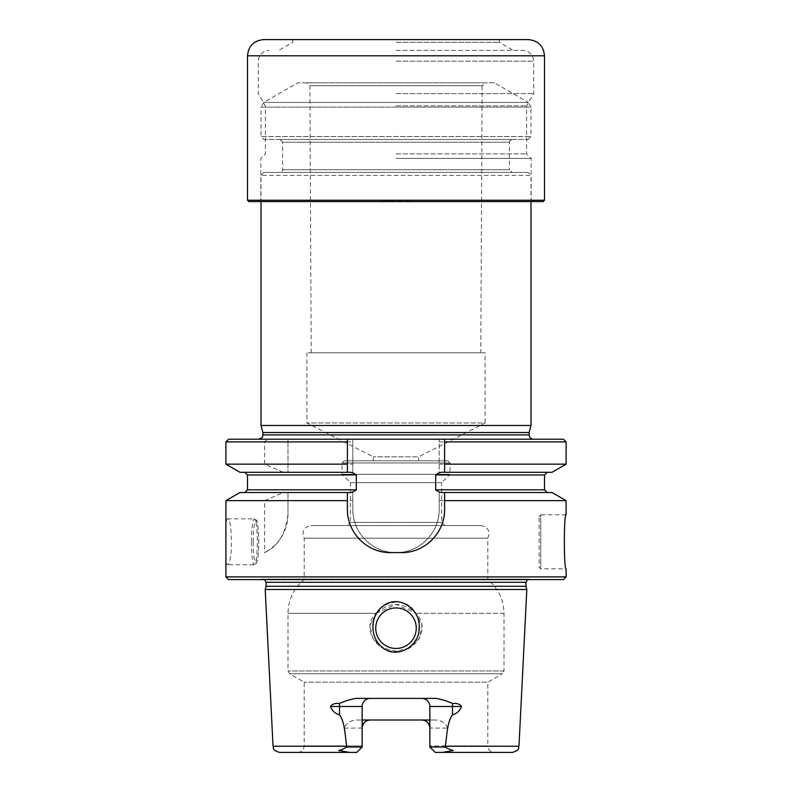 <?xml version="1.0" encoding="UTF-8"?>
<svg xmlns="http://www.w3.org/2000/svg" width="792" height="792" viewBox="0 0 792 792"><rect width="100%" height="100%" fill="white"/><g stroke="black" fill="none" stroke-linecap="round" stroke-linejoin="round"><path stroke-width="0.59" stroke-dasharray="3.96 2.97" d="M447.846 460.796L344.164 460.796L447.846 460.796L450.005 462.964L450.005 474.299L342.005 474.299L450.005 474.299L441.679 482.625L350.331 482.625L350.331 522.364L441.679 522.364L350.331 522.364L347.084 525.601L444.916 525.601L347.084 525.601M418.681 460.796L373.329 460.796L418.681 460.796L418.681 456.845L373.329 456.845L418.681 456.845L485.1 422.997L306.9 422.997L485.1 422.997L485.1 352.796L306.9 352.796L485.1 352.796M279.507 752.4L349.579 752.4L341.312 750.905C338.125 750.628 337.996 750.351 340.926 750.054L347.005 747.004L344.164 728.096C346.698 722.71 351.123 720.007 357.459 719.997L362.142 719.997M435.956 698.396L370.25 698.396C365.399 698.801 362.706 701.504 362.142 706.504L362.142 747.004L356.747 752.4L297.723 752.4L349.579 752.4M421.76 698.396C426.601 698.801 429.304 701.494 429.858 706.504L429.858 747.004L435.263 752.4L429.858 747.004L445.005 747.004L447.846 728.096L429.858 728.096L429.858 747.004L435.263 752.4L512.503 752.4M362.142 747.004L362.142 745.916L304.207 745.916L362.142 745.916L362.142 747.004L356.747 752.4L362.142 747.004L347.005 747.004M370.25 698.396L356.053 698.396M447.846 728.096C445.302 722.7 440.877 720.007 434.551 719.997L429.858 719.997M434.551 719.997L357.459 719.997M370.25 719.997A8.098 8.098 0 0 0 367.399 720.522M421.76 719.997A8.098 8.098 0 0 1 425.383 720.849M375.755 628.204A20.245 20.245 0 0 1 396 607.949A20.245 20.245 0 0 1 416.255 628.204A20.245 20.245 0 0 1 396 648.45A20.245 20.245 0 0 1 375.755 628.204M381.338 646.47C376.101 641.52 373.289 635.432 372.903 628.204C369.3 603.742 406.286 590.911 416.285 614.889C429.363 635.748 400.9 664.943 381.338 646.47M451.084 750.054L450.697 750.905C453.885 750.628 454.014 750.351 451.084 750.054L445.005 747.004M266.053 586.268L525.957 586.268M526.809 589.476L265.201 589.476M376.18 613.325L396 604.296L415.83 613.325C402.643 601.524 389.426 601.524 376.18 613.325L370.042 625.363L372.765 638.649L382.724 647.915L396 651.153L409.286 647.915L419.196 638.728L421.978 625.442L415.83 613.325C431.482 627.68 415.325 653.073 396.03 651.153C376.774 653.063 360.508 627.908 376.18 613.325L288.001 613.325L376.18 613.325M481.051 525.601L310.959 525.601L481.051 525.601C488.248 527.135 490.495 531.333 487.803 538.174L304.207 538.174L487.803 538.174L487.803 579.596L304.207 579.596L487.803 579.596C498.317 588.387 503.712 599.633 504.009 613.325L504.009 670.953L502.385 673.764L289.625 673.764L502.385 673.764L487.803 682.179L304.207 682.179L487.803 682.179L487.803 745.916L429.858 745.916L487.803 745.916C488.189 749.856 490.347 752.014 494.287 752.4M344.164 460.796L342.005 462.964L450.005 462.964L342.005 462.964L342.005 474.299L350.331 482.625L441.679 482.625L441.679 522.364L444.916 525.601M239.956 492.525L352.806 492.525L244.807 492.525L347.401 492.525L347.401 509.404A43.204 43.204 0 0 0 350.737 526.027M239.956 472.279L352.806 472.279L352.806 439.204L563.409 439.204M347.401 441.896L347.401 472.279L244.807 472.279L352.806 472.279L352.806 472.893L352.806 439.204L228.601 439.204M533.432 439.204L258.578 439.204L533.432 439.204M444.609 509.404L444.609 492.525L547.203 492.525L439.204 492.525L552.054 492.525M439.204 491.901L439.204 509.404L439.204 491.901L435.689 489.822L435.689 474.972L439.204 472.893L439.204 439.204L439.204 472.279L552.054 472.279M439.204 472.893L439.204 472.279L547.203 472.279L444.609 472.279L444.609 441.896M439.204 509.404A43.204 43.204 0 0 1 396 552.598A43.204 43.204 0 0 1 352.806 509.404L352.806 491.901L352.806 509.404C352.292 532.64 372.854 553.113 396.04 552.598C419.196 553.073 439.699 532.63 439.204 509.404M441.293 525.997A43.204 43.204 0 0 1 431.947 539.956M427.848 543.559A43.204 43.204 0 0 1 420.146 548.321M418.018 549.282A43.204 43.204 0 0 1 401.405 552.598L390.605 552.598M374.032 549.292A43.204 43.204 0 0 1 360.083 539.966M356.826 536.332A43.204 43.204 0 0 1 351.816 528.413M288.001 492.525L288.001 514.196A43.204 43.204 0 0 1 264.587 552.598C277.814 546.787 285.625 533.986 288.001 514.196L288.001 492.525M225.908 500.643L264.587 500.643L264.587 552.598M264.587 500.643L283.368 492.525M288.001 441.896L288.001 472.279L288.001 439.204L288.001 441.896L352.806 441.896M283.368 472.279L264.587 464.162L264.587 441.896L268.102 439.204M352.806 472.893L356.321 474.972L356.321 489.822L352.806 491.901M396 607.949A20.245 20.245 0 0 1 413.543 638.322A20.245 20.245 0 0 1 378.467 638.322A20.245 20.245 0 0 1 396 607.949M429.858 747.004L429.858 728.096M533.264 579.596L258.746 579.596L533.264 579.596L529.64 579.091L262.37 579.091L529.64 579.091L527.403 579.596M228.601 579.596L563.409 579.596M225.908 576.903L566.102 576.903M439.204 500.643L566.102 500.643M539.104 516.424L540.728 514.8L540.728 568.804L540.728 514.8L566.102 514.8C563.765 513.157 563.775 570.408 566.102 568.804L540.728 568.804L539.104 567.181L539.104 516.424L539.104 567.181M288.001 500.643L352.806 500.643M225.898 535.046C225.72 524.868 226.195 519.463 227.324 518.849C232.798 517.493 232.798 566.122 227.324 564.745C226.195 564.132 225.72 558.736 225.898 548.549M225.908 441.896L264.587 441.896M225.908 464.162L264.587 464.162M288.001 464.162L352.806 464.162M439.204 464.162L566.102 464.162M439.204 441.896L566.102 441.896M261.004 425.482L531.006 425.482M528.036 172.438L263.974 172.438L528.036 172.438L531.006 175.408L261.004 175.408L531.006 175.408L531.006 201.604M485.437 82.804L306.573 82.804L485.437 82.804L482.12 85.694L309.89 85.694L482.12 85.694L480.784 352.796L311.226 352.796L480.784 352.796M494.287 82.804L297.723 82.804L494.287 82.804L528.304 102.445L263.706 102.445L528.304 102.445L531.006 107.118L261.004 107.118L261.004 136.531L531.006 136.531L261.004 136.531L263.974 139.501L528.036 139.501L263.974 139.501M279.903 139.501L512.107 139.501L279.903 139.501L282.605 142.204L509.404 142.204L509.404 169.735L282.605 169.735L509.404 169.735L512.107 172.438L279.903 172.438L512.107 172.438M528.036 139.501L531.006 136.531L531.006 107.118L261.004 107.118L263.706 102.445L297.723 82.804M262.894 432.541L529.115 432.541M248.856 201.604L543.154 201.604M382.972 201.604L382.081 201.604M247.5 200.247L544.5 200.247M528.304 39.6L263.706 39.6M396 39.6L499.277 39.6L396 39.6M396 42.293L499.277 42.293L396 42.293M396 50.401L522.908 50.401L396 50.401M396 93.605L533.709 93.605L396 93.605M396 105.871L526.621 105.871L396 105.871M396 153.876L526.621 153.876L396 153.876M396 158.4L531.135 158.4L396 158.4M396 200.247L531.135 200.247L396 200.247M382.081 201.326L409.929 201.604M409.929 201.326L409.038 201.604M409.038 201.326L382.972 201.326M362.142 728.096L344.164 728.096M341.312 750.905L340.926 750.054M504.009 613.325L415.83 613.325L504.009 613.325M247.5 489.822L356.321 489.822M435.689 489.822L544.5 489.822M435.689 474.972L544.5 474.972M247.5 474.972L356.321 474.972M504.009 670.953L288.001 670.953L504.009 670.953M266.053 582.298L525.957 582.298M253.222 541.797A21.335 2.742 -90 0 1 257.341 523.324A21.335 2.742 -90 0 1 257.341 560.271A21.335 2.742 -90 0 1 253.222 541.797M251.41 541.797A22.948 2.96 -90 0 1 254.361 518.849A22.948 2.96 -90 0 1 257.321 541.797A22.948 2.96 -90 0 1 254.361 564.745A22.948 2.96 -90 0 1 251.41 541.797M273.032 746.242L346.807 746.242M445.203 746.242L518.978 746.242M512.107 139.501C509.721 140.738 508.82 141.639 509.404 142.204L282.605 142.204L282.605 169.735C283.19 170.31 282.289 171.201 279.903 172.438M262.894 434.877L529.115 434.877M544.5 55.796L247.5 55.796M396 61.202L533.709 61.202L396 61.202M297.723 752.4C301.663 752.014 303.821 749.856 304.207 745.916L304.207 682.179L289.625 673.764L288.001 670.953L288.001 613.325C288.298 599.633 293.693 588.387 304.207 579.596L304.207 538.174C301.514 531.333 303.762 527.135 310.959 525.601M264.607 579.596L262.815 579.061L258.746 579.596M529.195 579.061L262.815 579.061L529.195 579.061M227.324 518.849L254.361 518.849L256.361 520.156C257.202 520.285 257.954 525.472 258.618 535.709C258.905 549.915 258.202 559.043 256.529 563.112L254.361 564.745L227.324 564.745M263.974 172.438L261.004 175.408L261.004 201.604M311.226 352.796L309.89 85.694L306.573 82.804M306.9 352.796L306.9 422.997L373.329 456.845L373.329 460.796M292.733 39.6L292.733 42.293L278.685 50.401M499.277 39.6L499.277 42.293L513.315 50.401M532.491 201.604L531.135 200.247L531.135 158.4L526.621 153.876L526.621 105.871L533.709 93.605L533.709 61.202C533.066 54.638 529.462 51.044 522.908 50.401M259.519 201.604L260.865 200.247L260.865 158.4L265.389 153.876L265.389 105.871L258.301 93.605L258.301 61.202C258.944 54.638 262.548 51.044 269.102 50.401"/><path stroke-width="1.19" d="M349.579 752.4L356.747 752.4L362.142 747.004L347.005 747.004L340.926 750.054C338.006 750.351 338.135 750.638 341.312 750.905L349.579 752.4L279.507 752.4C270.943 749.559 274.339 748.143 273.032 746.242L265.201 589.476L526.809 589.476L525.957 586.268L266.053 586.268L265.201 589.476M445.203 746.242L518.978 746.242C517.671 748.143 521.067 749.559 512.503 752.4L435.263 752.4L429.858 747.004L445.005 747.004L445.203 746.242C447.203 735.877 446.629 723.343 452.48 714.79C456.618 713.78 459.657 711.008 461.607 706.504L452.48 706.504L452.48 714.79M362.142 747.004L362.142 706.504L330.403 706.504C332.333 711.008 335.382 713.77 339.53 714.79C345.401 723.403 344.797 735.867 346.807 746.242L347.005 747.004M429.858 747.004L429.858 706.504L452.48 706.504A8.098 3.673 90 0 1 452.727 703.534C447.46 701.158 441.867 699.445 435.956 698.396L356.053 698.396C350.064 699.475 344.47 701.187 339.283 703.534C335.392 702.989 332.432 703.979 330.403 706.504M429.858 719.997L362.142 719.997M367.399 720.522A8.098 8.098 0 0 0 362.142 728.096C362.706 723.096 365.409 720.393 370.25 719.997M452.727 703.534C456.628 702.999 459.588 703.979 461.607 706.504M429.858 706.504A8.098 8.098 0 0 0 421.76 698.396M362.142 706.504A8.098 8.098 0 0 1 370.25 698.396M425.383 720.849A8.098 8.098 0 0 1 429.858 728.096C429.304 723.106 426.611 720.403 421.76 719.997M416.255 628.204A20.245 20.245 0 0 0 396 607.949A20.245 20.245 0 0 0 375.755 628.204A20.245 20.245 0 0 0 396 648.45A20.245 20.245 0 0 0 416.255 628.204M381.467 646.589C395.535 660.3 419.839 646.767 419.097 628.204C421.215 610.355 399.93 594.119 384.13 605.306C370.418 614.008 369.052 636.016 381.467 646.589M442.431 752.4L450.697 750.905L442.431 752.4M451.084 750.054C454.004 750.351 453.875 750.638 450.697 750.905L451.084 750.054L445.005 747.004M566.102 576.903L566.102 568.804C563.765 570.408 563.775 513.196 566.102 514.8L566.102 500.643L552.054 492.525L444.609 492.525L444.609 509.404C445.035 532.679 424.69 553.044 401.405 552.598L390.605 552.598C367.369 553.044 346.975 532.739 347.401 509.404L347.401 492.525L239.956 492.525L225.908 500.643L225.908 576.903L566.102 576.903L563.409 579.596L228.601 579.596L225.908 576.903M347.401 472.279L239.956 472.279L225.908 464.162L347.401 464.162L347.401 472.279C350.935 471.973 353.905 472.873 356.321 474.972L356.321 489.822C353.905 491.931 350.935 492.832 347.401 492.525M444.609 464.162L444.609 472.279L552.054 472.279L566.102 464.162L444.609 464.162L444.609 439.204L444.609 441.896L566.102 441.896L563.409 439.204L228.601 439.204L225.908 441.896L225.908 464.162M444.609 509.404A43.204 43.204 0 0 1 441.293 525.997M431.947 539.956A43.204 43.204 0 0 1 427.848 543.559M420.146 548.321A43.204 43.204 0 0 1 418.018 549.282M390.605 552.598A43.204 43.204 0 0 1 374.032 549.292M360.083 539.966A43.204 43.204 0 0 1 356.826 536.332M351.816 528.413A43.204 43.204 0 0 1 350.737 526.027M444.609 492.525L444.609 492.525C441.065 492.832 438.095 491.931 435.689 489.822L435.689 474.972C438.115 472.864 441.085 471.963 444.609 472.279L444.609 472.279M225.908 441.896L347.401 441.896L347.401 439.204L347.401 464.162M396 648.45A20.245 20.245 0 0 0 413.543 618.077A20.245 20.245 0 0 0 378.467 618.077A20.245 20.245 0 0 0 396 648.45M566.102 500.643L444.609 500.643M347.401 500.643L225.908 500.643M525.957 586.268L525.957 582.298L527.403 579.596M531.006 201.604L531.006 425.482L261.004 425.482L261.004 201.604M531.006 425.482L529.115 432.541L262.894 432.541L261.004 425.482M529.115 432.541L529.115 434.877L262.894 434.877C262.063 436.234 264.409 437.224 258.578 439.204M533.432 439.204C530.808 438.946 529.373 437.501 529.115 434.877M544.5 200.247L543.154 201.604L248.856 201.604L247.5 200.247L544.5 200.247L544.5 55.796C543.55 45.956 538.144 40.56 528.304 39.6L263.706 39.6C253.866 40.56 248.46 45.956 247.5 55.796L544.5 55.796M339.283 703.534A8.098 3.673 90 0 1 339.53 706.504L339.53 714.79M341.312 750.905L340.926 750.054M356.321 489.822L247.5 489.822L244.807 492.525M435.689 474.972L544.5 474.972L544.5 489.822L435.689 489.822M356.321 474.972L247.5 474.972L244.807 472.279M525.957 582.298L266.053 582.298L264.607 579.596M346.807 746.242L273.032 746.242M544.5 489.822L547.203 492.525M247.5 474.972L247.5 489.822M544.5 474.972L547.203 472.279M266.053 582.298L266.053 586.268M566.102 441.896L566.102 464.162M518.978 746.242L526.809 589.476M262.894 432.541L262.894 434.877M247.5 55.796L247.5 200.247"/></g></svg>
